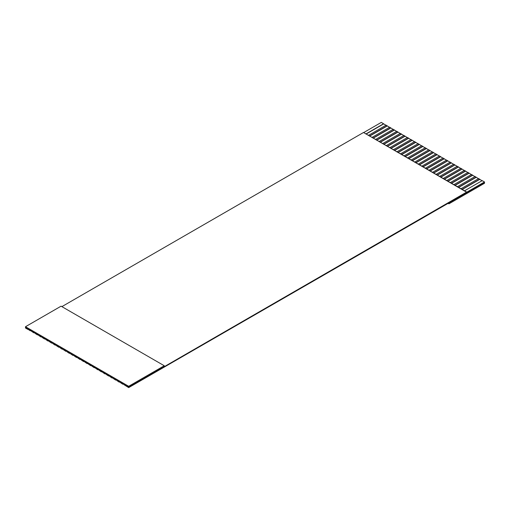 <?xml version="1.0" encoding="UTF-8"?>
<svg xmlns="http://www.w3.org/2000/svg" width="510" height="510" viewBox="0 0 510 510"><rect width="100%" height="100%" fill="white"/><g stroke="black" fill="none" stroke-linecap="round" stroke-linejoin="round"><path stroke-width="0.76" d="M128.686 386.287L128.686 387.211L164.265 366.671L164.265 365.746L128.686 386.287L25.5 326.712L25.5 327.637L128.686 387.211L128.686 386.287L164.265 365.746L164.265 366.671L128.686 387.211L128.686 387.606L484.5 182.351L484.5 181.968L484.5 183.275L484.5 182.351L128.686 387.606L128.686 387.211L25.5 327.637L25.5 326.712L61.079 306.172L164.265 365.746L61.079 306.172L25.5 326.712L128.686 386.287M381.314 122.394L386.115 125.377L381.314 122.394L363.522 132.67L381.314 122.394M386.115 125.173L389.678 127.43L386.115 125.173L368.328 135.443L386.115 125.173M389.678 127.226L393.236 129.483L389.678 127.226L371.886 137.496L389.678 127.226M393.236 129.279L396.793 131.535L393.236 129.279L375.443 139.549L393.236 129.279M396.793 131.331L400.35 133.594L396.793 131.331L379 141.601L396.793 131.331M400.35 133.384L403.907 135.647L400.35 133.384L382.557 143.661L400.35 133.384M403.907 135.443L407.464 137.7L403.907 135.443L386.115 145.713L403.907 135.443M407.464 137.496L411.022 139.753L407.464 137.496L389.678 147.766L407.464 137.496M411.022 139.549L414.585 141.812L411.022 139.549L393.236 149.819L411.022 139.549M414.585 141.601L418.143 143.865L414.585 141.601L396.793 151.878L414.585 141.601M418.143 143.661L421.7 145.917L418.143 143.661L400.35 153.931L418.143 143.661M421.7 145.713L425.257 147.97L421.7 145.713L403.907 155.983L421.7 145.713M425.257 147.766L428.814 150.029L425.257 147.766L407.464 158.036L425.257 147.766M428.814 149.819L432.372 152.082L428.814 149.819L411.022 160.095L428.814 149.819M432.372 151.878L435.929 154.135L432.372 151.878L414.585 162.148L432.372 151.878M435.929 153.931L439.492 156.188L435.929 153.931L418.143 164.201L435.929 153.931M439.492 155.983L443.05 158.247L439.492 155.983L421.7 166.254L439.492 155.983M443.05 158.036L446.607 160.299L443.05 158.036L425.257 168.313L443.05 158.036M446.607 160.095L450.164 162.352L446.607 160.095L428.814 170.365L446.607 160.095M450.164 162.148L453.721 164.405L450.164 162.148L432.372 172.418L450.164 162.148M453.721 164.201L457.279 166.464L453.721 164.201L435.929 174.471L453.721 164.201M457.279 166.254L460.836 168.517L457.279 166.254L439.492 176.524L457.279 166.254M460.836 168.313L464.4 170.569L460.836 168.313L443.05 178.583L460.836 168.313M464.4 170.365L467.957 172.622L464.4 170.365L446.607 180.636L464.4 170.365M467.957 172.418L471.514 174.675L467.957 172.418L450.164 182.688L467.957 172.418M471.514 174.471L475.071 176.734L471.514 174.471L453.721 184.741L471.514 174.471M475.071 176.524L478.629 178.787L475.071 176.524L457.279 186.8L475.071 176.524M478.629 178.583L482.186 180.84L478.629 178.583L460.836 188.853L478.629 178.583M482.186 180.636L484.5 181.968L164.265 366.671L466.707 192.06L363.522 132.485L61.882 306.631L363.522 132.485L466.707 192.244L484.5 181.968L482.186 180.636L464.4 190.906L482.186 180.636M25.5 328.032L25.5 327.637L27.814 329.364L25.5 328.032M461.907 189.471L479.7 179.195L461.907 189.471M124.057 384.725L128.686 387.606L124.057 384.725M458.35 187.412L476.136 177.142L458.35 187.412M120.5 382.672L122.814 384.215L120.5 382.672M454.792 185.359L472.579 175.089L454.792 185.359M116.943 380.619L119.257 382.162L116.943 380.619M451.229 183.307L469.022 173.037L451.229 183.307M113.386 378.567L115.7 380.103L113.386 378.567M447.672 181.254L465.464 170.977L447.672 181.254M109.828 376.507L112.143 378.05L109.828 376.507M444.114 179.195L461.907 168.925L444.114 179.195M106.271 374.455L108.585 375.997L106.271 374.455M440.557 177.142L458.35 166.872L440.557 177.142M102.714 372.402L105.022 373.945L102.714 372.402M437 175.089L454.792 164.819L437 175.089M99.15 370.349L101.464 371.886L99.15 370.349M433.443 173.037L451.229 162.76L433.443 173.037M95.593 368.29L97.907 369.833L95.593 368.29M429.885 170.977L447.672 160.707L429.885 170.977M92.036 366.237L94.35 367.78L92.036 366.237M426.322 168.925L444.114 158.655L426.322 168.925M88.479 364.185L90.793 365.727L88.479 364.185M422.764 166.872L440.557 156.602L422.764 166.872M84.921 362.132L87.236 363.668L84.921 362.132M419.207 164.819L437 154.549L419.207 164.819M81.364 360.079L83.678 361.615L81.364 360.079M415.65 162.76L433.443 152.49L415.65 162.76M77.807 358.02L80.115 359.563L77.807 358.02M412.093 160.707L429.885 150.437L412.093 160.707M74.25 355.967L76.557 357.51L74.25 355.967M408.536 158.655L426.322 148.384L408.536 158.655M70.686 353.914L73 355.451L70.686 353.914M404.978 156.602L422.764 146.332L404.978 156.602M67.129 351.862L69.443 353.398L67.129 351.862M401.415 154.549L419.207 144.273L401.415 154.549M63.571 349.803L65.886 351.345L63.571 349.803M397.857 152.49L415.65 142.22L397.857 152.49M60.014 347.75L62.328 349.293L60.014 347.75M394.3 150.437L412.093 140.167L394.3 150.437M56.457 345.697L58.771 347.24L56.457 345.697M390.743 148.384L408.536 138.114L390.743 148.384M52.9 343.644L55.207 345.181L52.9 343.644M387.186 146.332L404.978 136.055L387.186 146.332M49.343 341.585L51.65 343.128L49.343 341.585M383.628 144.273L401.415 134.002L383.628 144.273M45.779 339.532L48.093 341.075L45.779 339.532M380.071 142.22L397.857 131.95L380.071 142.22M42.222 337.48L44.536 339.022L42.222 337.48M376.507 140.167L394.3 129.897L376.507 140.167M38.664 335.427L40.978 336.963L38.664 335.427M372.95 138.114L390.743 127.838L372.95 138.114M35.107 333.368L37.421 334.911L35.107 333.368M369.393 136.055L387.186 125.785L369.393 136.055M31.55 331.315L33.864 332.858L31.55 331.315M365.836 134.002L383.628 123.732L365.836 134.002M27.993 329.262L30.3 330.805L27.993 329.262M448.921 202.897L448.921 203.822L484.5 183.275L448.921 203.822L448.921 202.897M448.118 203.356L448.921 203.822L448.118 203.356M366.174 134.015L383.628 123.936L366.174 134.015M369.731 136.068L387.186 125.989L369.731 136.068M373.288 138.121L390.743 128.048L373.288 138.121M376.845 140.173L394.3 130.101L376.845 140.173M380.409 142.233L397.857 132.154L380.409 142.233M383.966 144.285L401.415 134.207L383.966 144.285M387.523 146.338L404.978 136.266L387.523 146.338M391.081 148.391L408.536 138.318L391.081 148.391M394.638 150.45L412.093 140.371L394.638 150.45M398.195 152.503L415.65 142.424L398.195 152.503M401.752 154.555L419.207 144.483L401.752 154.555M405.316 156.608L422.764 146.536L405.316 156.608M408.873 158.667L426.322 148.589L408.873 158.667M412.431 160.72L429.885 150.641L412.431 160.72M415.988 162.773L433.443 152.7L415.988 162.773M419.545 164.826L437 154.753L419.545 164.826M423.102 166.885L440.557 156.806L423.102 166.885M426.66 168.938L444.114 158.859L426.66 168.938M430.223 170.99L447.672 160.911L430.223 170.99M433.781 173.043L451.229 162.97L433.781 173.043M437.338 175.102L454.792 165.023L437.338 175.102M440.895 177.155L458.35 167.076L440.895 177.155M444.452 179.208L461.907 169.129L444.452 179.208M448.009 181.26L465.464 171.188L448.009 181.26M451.567 183.313L469.022 173.241L451.567 183.313M455.13 185.372L472.579 175.293L455.13 185.372M458.688 187.425L476.136 177.346L458.688 187.425M462.245 189.478L479.7 179.405L462.245 189.478"/></g></svg>
